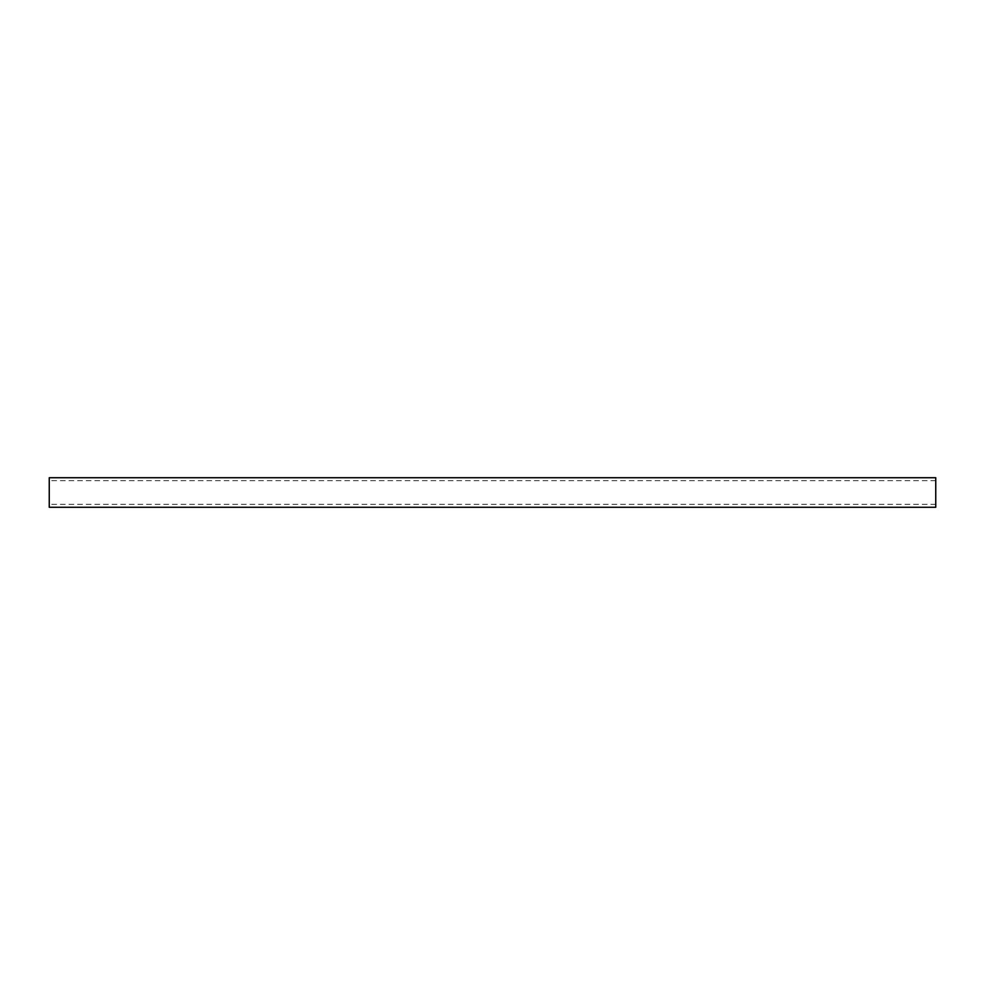 <?xml version="1.0" encoding="UTF-8"?>
<svg xmlns="http://www.w3.org/2000/svg" width="985" height="985" viewBox="0 0 985 985"><rect width="100%" height="100%" fill="white"/><g stroke="black" fill="none" stroke-linecap="round" stroke-linejoin="round"><path stroke-width="0.74" stroke-dasharray="4.92 3.69" d="M49.25 507.275L49.25 477.725M935.75 507.275L935.75 477.725M935.75 480.68L49.25 480.68M935.75 504.32L49.25 504.32"/><path stroke-width="1.48" d="M49.25 477.725L49.25 507.275L935.75 507.275L935.75 477.725L49.25 477.725"/></g></svg>
